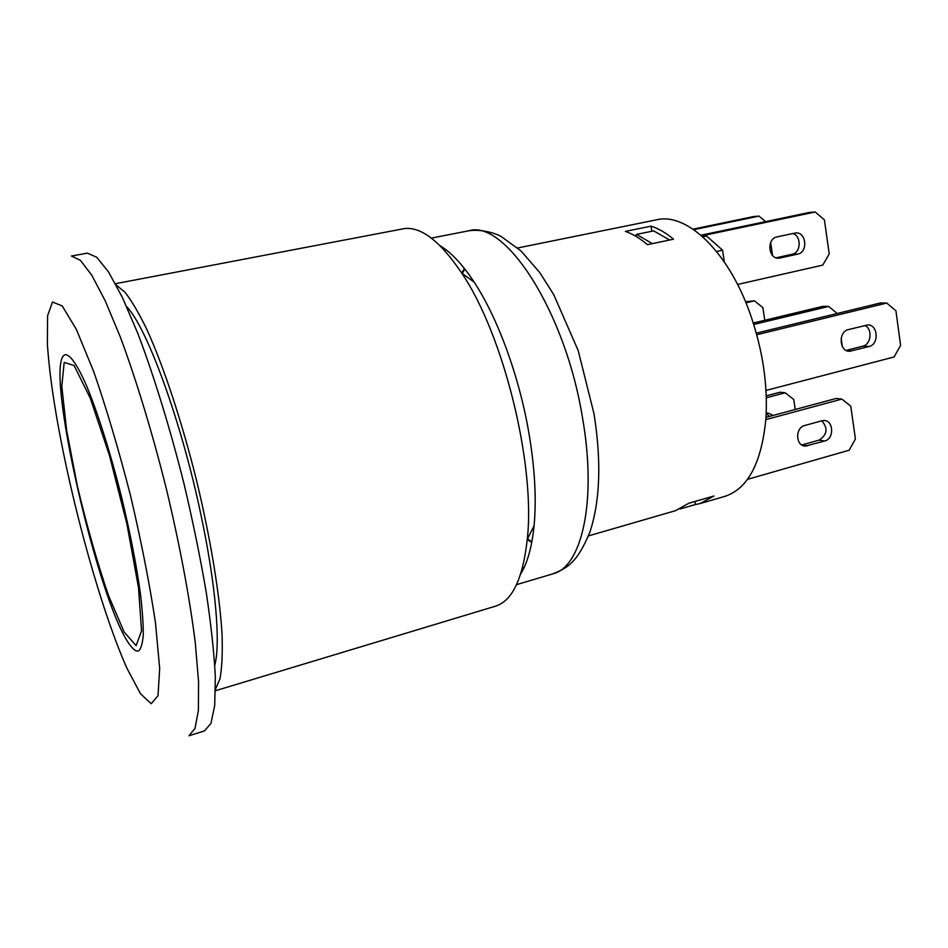 <?xml version="1.0" encoding="UTF-8"?>
<svg xmlns="http://www.w3.org/2000/svg" width="948" height="948" viewBox="0 0 948 948"><rect width="100%" height="100%" fill="white"/><g stroke="black" fill="none" stroke-linecap="round" stroke-linejoin="round"><path stroke-width="1.42" d="M766.304 397.769L785.169 392.792L793.772 399.511L795.242 409.477M766.245 395.849L780.05 392.223L785.169 392.792M766.209 413.186L767.999 413.008L773.141 415.425M769.314 416.456L766.209 413.245M772.549 255.427L770.641 242.558M693.782 229.689L759.004 216.12L765.581 221.642M693 229.155L753.921 216.499L759.004 216.12M588.507 535.893L675.509 510.676L688.769 503.269L713.903 496.017L700.276 503.507L724.675 496.432C747.854 488.955 761.6 463.027 765.913 418.649C767.951 384.615 762.666 349.575 750.081 313.527C728.04 250.971 686.423 212.376 656.68 219.782L517.726 247.961M765.996 417.357L836.112 398.456L841.86 399.096L850.771 406.182L855.416 438.983L849.135 450.217L747.474 479.356M801.807 444.979L819.072 440.133C827.308 434.67 828.208 428.223 821.786 420.805L823.93 420.533C833.695 420.237 834.406 438.829 824.736 441.01L805.373 446.081C795.573 446.247 794.969 427.631 804.71 425.498L821.809 420.794M765.842 419.632L841.86 399.096M753.305 323.031L822.947 306.322L828.67 306.453L837.191 313.48M753.755 324.453L828.67 306.453M842.322 346.47L841.16 338.306M764.775 320.282L762.891 307.638L754.454 300.848L745.981 302.827M745.519 301.737L754.454 300.848M652.342 243.636L636.535 234.393L653.646 230.874L669.644 240.01M651.039 226.157C658.41 228.504 665.911 232.841 673.518 239.204L647.401 244.667C639.912 238.232 632.553 233.812 625.336 231.407L651.039 226.157L651.845 231.241M694.908 501.504L695.394 504.537L680.083 508.969M700.276 503.507L695.394 504.537M527.491 538.914L531.875 541.687M464.864 269.066L462.257 273.557M716.546 251.469L722.554 250.165L706.627 236.064L702.824 236.87M636.535 234.393L635.539 236.088M724.355 261.992L722.554 250.165M756.326 333.151L880.502 302.957L886.759 303.064L895.919 310.79L900.6 345.38L894.106 356.969L765.984 390.446M846.173 350.416L862.988 346.127C871.283 344.325 872.705 328.79 864.872 325.496M756.753 334.739L886.759 303.064M848.436 329.584L867.55 324.986C877.931 324.026 879.424 344.219 869.162 346.482L849.764 351.246C839.253 352.087 837.985 331.61 848.436 329.584M862.988 346.127L869.162 346.482M737.58 284.459L822.781 265.108L829.227 253.922L824.405 219.853L815.221 211.997L809.521 212.411L700.939 235.211M776.187 257.809L792.066 254.289C801.167 252.808 801.664 235.614 792.647 233.54M797.683 254.111L779.138 258.164C768.307 259.634 766.233 238.671 777.064 236.893L795.479 232.983C806.262 231.395 808.407 252.287 797.683 254.111L792.066 254.289M701.686 235.862L815.221 211.997M71.444 256.043L80.367 260.285L91.755 275.169L105.24 300.872L120.254 336.836C136.002 379.058 152.166 432.134 166.267 488.469C179.788 544.91 189.92 599.195 195.371 643.514L198.57 681.896L198.381 710.419L195.039 728.36L188.984 735.755L204.436 730.932L210.942 723.431L214.71 705.419L215.338 676.896C214.106 652.888 211.06 624.59 206.178 591.99C200.277 557.531 192.918 521.566 184.078 484.084C170.024 428.01 153.754 375.218 137.744 333.258L122.422 297.518L108.57 272.005L96.755 257.275L87.382 253.14L71.444 256.043M69.157 479.439C85.095 550.587 107.669 625.372 127.044 668.459L140.482 693.758L151.242 703.712L158.02 695.678L159.679 668.411L155.496 622.931C149.737 584.501 141.43 542.126 130.563 495.792C118.713 449.708 106.425 408.304 93.71 371.58L76.338 329.347L62.213 305.955L52.484 301.985L47.578 315.791L47.4 344.444C49.889 380.741 57.141 425.735 69.157 479.439M126.629 306.607C146.928 327.297 181.578 421.706 201.154 515.854C215.907 585.189 220.647 643.645 214.793 665.235M116.118 285.016L124.923 292.162C131.642 300.741 139.036 313.361 147.106 330.011C163.589 366.402 181.732 421.066 196.343 479.629C210.551 538.286 219.818 595.119 222.081 635.018C222.65 653.516 221.951 668.115 219.972 678.827L215.492 689.243M115.419 283.713L404.843 228.504C421.741 226.928 440.749 241.847 461.842 273.261C503.72 335.035 535.715 465.231 527.254 539.388C522.869 578.754 512.252 601.02 495.413 606.199L215.469 690.725M439.979 245.662C451.058 252.215 462.446 264.373 474.166 282.125C497.534 317.568 518.994 375.764 528.747 432.146C534.814 467.613 536.592 498.838 534.068 525.808C531.911 546.972 527.455 563.029 520.689 573.967M461.735 273.095L464.378 268.462M531.733 542.457L527.242 539.578M131.926 647.377C100.452 613.83 41.795 358.64 65.483 354.682C70.105 354.742 76.681 364.044 85.19 382.613C96.708 409.323 110.335 452.018 121.771 497.949C130.22 533.179 136.417 564.913 140.363 593.164C142.39 610.251 143.361 624.222 143.255 635.077C142.544 643.917 140.908 649.226 138.325 651.003C136.548 651.466 134.415 650.257 131.926 647.377M819.072 440.133L824.736 441.01M802.091 444.896L807.684 445.809M846.848 350.724L851.446 351.021M777.301 258.081L780.157 257.998M126.961 524.232L138.515 587.76L141.548 630.858L136.109 645.647L124.141 632.067L108.487 595.474C97.17 562.211 86.778 525.642 77.309 485.767L66.621 430.274L61.81 386.286L64.18 362.409L74.086 365.525L90.238 398.101L109.399 455.277L126.961 524.232M431.34 238.102L468.513 230.85C504.656 218.858 565.494 311.051 582.605 418.388C597.145 501.587 581.634 567.283 552.826 573.86L516.53 584.667M523.9 568.018L522.632 567.2M444.849 250.746L445.584 249.443M803.655 445.809L805.373 446.081M848.484 351.175L849.764 351.246M778.32 258.176L779.138 258.164M474.166 282.125L461.842 273.261M534.068 525.808L527.254 539.388M468.513 230.85C480.091 228.788 495.318 233.03 501.243 236.55L520.973 250.9L539.744 272.562L553.727 294.615L578.197 350.582L594.005 413.826C601.494 461.084 600.167 500.402 590.035 531.757C576.929 563.764 566.406 568.326 552.826 573.86"/></g></svg>
